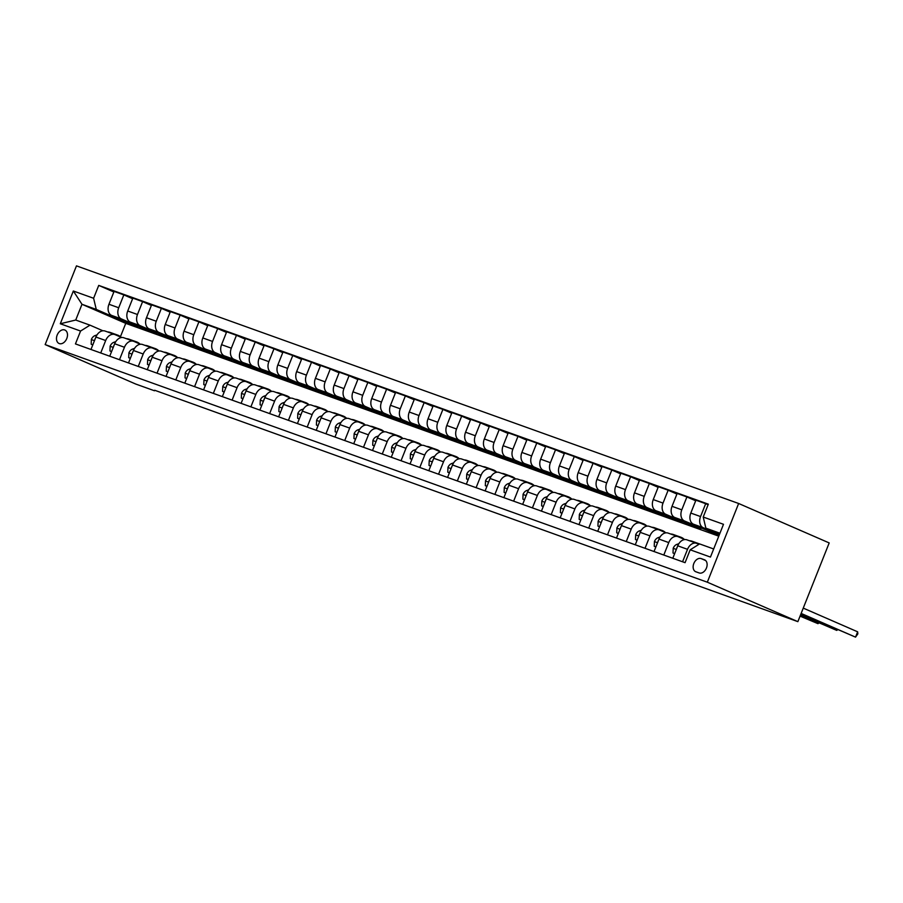 <?xml version="1.0" encoding="UTF-8"?>
<svg xmlns="http://www.w3.org/2000/svg" width="903" height="903" viewBox="0 0 903 903"><rect width="100%" height="100%" fill="white"/><g stroke="black" fill="none" stroke-linecap="round" stroke-linejoin="round"><path stroke-width="1.35" d="M59.282 343.58A7.326 5.102 -66.5 0 0 66.732 338.648A7.326 5.102 -66.5 0 0 64.914 330.046A7.326 5.102 -66.5 0 0 64.7 329.956A7.326 5.102 -66.5 0 0 57.25 334.889A7.326 5.102 -66.5 0 0 59.056 343.49A7.326 5.102 -66.5 0 0 59.282 343.58M738.643 503.49L76.473 265.866L45.15 344.585L707.32 582.198L738.643 503.49L829.191 542.929L797.868 621.648L707.32 582.198M797.868 621.648L154.661 390.254M704.408 559.758L701.112 558.573A7.1 4.944 -66.5 0 0 693.888 563.348A7.1 4.944 -66.5 0 0 695.649 571.689A7.1 4.944 -66.5 0 0 695.863 571.768L699.159 572.953A7.1 4.944 -66.5 0 0 706.383 568.179A7.1 4.944 -66.5 0 0 704.622 559.849A7.1 4.944 -66.5 0 0 704.408 559.758L704.825 559.95M719.951 533.221L705.875 528.176L703.223 517.035L708.347 504.167L98.732 285.404L113.846 291.985M703.223 517.035L723.495 524.304L710.458 557.072L690.185 549.803L699.611 543.922L713.686 548.968M718.777 536.168L125.754 323.364L81.992 304.288L75.728 320.034L89.995 325.159L80.57 331.04L75.446 343.908L685.072 562.671L690.185 549.803M80.57 331.04L60.298 323.759L73.335 291.003L93.607 298.272L98.732 285.404M154.469 390.762L135.698 384.035L45.15 344.585M89.995 325.159L102.897 330.78M100.73 352.983L105.674 340.533A9.165 6.581 -70.3 0 1 114.805 334.539A9.165 6.581 -70.3 0 1 115.099 334.652L121.668 337.508M119.489 359.71L124.445 347.271A9.165 6.581 -70.3 0 1 133.576 341.278A9.165 6.581 -70.3 0 1 133.87 341.39L140.439 344.246M138.261 366.449L143.216 353.999A9.165 6.581 -70.3 0 1 152.347 348.005A9.165 6.581 -70.3 0 1 152.641 348.118L159.21 350.985M157.032 373.187L161.987 360.737A9.165 6.581 -70.3 0 1 171.118 354.744A9.165 6.581 -70.3 0 1 171.412 354.856L177.97 357.723M175.803 379.915L180.758 367.476A9.165 6.581 -70.3 0 1 189.89 361.482A9.165 6.581 -70.3 0 1 190.172 361.595L196.741 364.451M194.574 386.653L199.518 374.203A9.165 6.581 -70.3 0 1 208.649 368.21A9.165 6.581 -70.3 0 1 208.943 368.334L215.512 371.189M213.334 393.392L218.289 380.942A9.165 6.581 -70.3 0 1 227.421 374.948A9.165 6.581 -70.3 0 1 227.714 375.061L234.283 377.928M232.105 400.119L237.06 387.68A9.165 6.581 -70.3 0 1 246.192 381.687A9.165 6.581 -70.3 0 1 246.485 381.8L253.054 384.655M250.876 406.858L255.831 394.419A9.165 6.581 -70.3 0 1 264.963 388.414A9.165 6.581 -70.3 0 1 265.256 388.538L271.814 391.394M269.647 413.597L274.602 401.146A9.165 6.581 -70.3 0 1 283.734 395.153A9.165 6.581 -70.3 0 1 284.027 395.266L290.585 398.133M288.418 420.335L293.373 407.885A9.165 6.581 -70.3 0 1 302.505 401.891A9.165 6.581 -70.3 0 1 302.787 402.004L309.357 404.86M307.189 427.063L312.133 414.624A9.165 6.581 -70.3 0 1 321.265 408.63A9.165 6.581 -70.3 0 1 321.558 408.743L328.128 411.599M325.949 433.801L330.904 421.351A9.165 6.581 -70.3 0 1 340.036 415.357A9.165 6.581 -70.3 0 1 340.329 415.47L346.899 418.337M344.72 440.54L349.675 428.09A9.165 6.581 -70.3 0 1 358.807 422.096A9.165 6.581 -70.3 0 1 359.101 422.209L365.67 425.076M363.491 447.267L368.447 434.828A9.165 6.581 -70.3 0 1 377.578 428.835A9.165 6.581 -70.3 0 1 377.872 428.948L384.43 431.803M382.262 454.006L387.218 441.567A9.165 6.581 -70.3 0 1 396.349 435.562A9.165 6.581 -70.3 0 1 396.631 435.686L403.201 438.542M401.034 460.744L405.978 448.294A9.165 6.581 -70.3 0 1 415.109 442.301A9.165 6.581 -70.3 0 1 415.403 442.414L421.972 445.281M419.793 467.472L424.749 455.033A9.165 6.581 -70.3 0 1 433.88 449.039A9.165 6.581 -70.3 0 1 434.174 449.152L440.743 452.008M438.565 474.21L443.52 461.772A9.165 6.581 -70.3 0 1 452.651 455.767A9.165 6.581 -70.3 0 1 452.945 455.891L459.514 458.747M457.336 480.949L462.291 468.499A9.165 6.581 -70.3 0 1 471.422 462.505A9.165 6.581 -70.3 0 1 471.716 462.618L478.274 465.485M476.107 487.688L481.062 475.238A9.165 6.581 -70.3 0 1 490.194 469.244A9.165 6.581 -70.3 0 1 490.487 469.357L497.045 472.224M494.878 494.415L499.833 481.976A9.165 6.581 -70.3 0 1 508.965 475.983A9.165 6.581 -70.3 0 1 509.247 476.095L515.816 478.951M513.649 501.154L518.593 488.704A9.165 6.581 -70.3 0 1 527.724 482.71A9.165 6.581 -70.3 0 1 528.018 482.823L534.587 485.69M532.409 507.892L537.364 495.442A9.165 6.581 -70.3 0 1 546.496 489.449A9.165 6.581 -70.3 0 1 546.789 489.561L553.358 492.428M551.18 514.62L556.135 502.181A9.165 6.581 -70.3 0 1 565.267 496.187A9.165 6.581 -70.3 0 1 565.56 496.3L572.13 499.156M569.951 521.358L574.906 508.92A9.165 6.581 -70.3 0 1 584.038 502.915A9.165 6.581 -70.3 0 1 584.331 503.039L590.889 505.894M588.722 528.097L593.677 515.647A9.165 6.581 -70.3 0 1 602.809 509.653A9.165 6.581 -70.3 0 1 603.091 509.766L609.66 512.633M607.493 534.824L612.437 522.385A9.165 6.581 -70.3 0 1 621.569 516.392A9.165 6.581 -70.3 0 1 621.862 516.505L628.432 519.36M626.253 541.563L631.208 529.124A9.165 6.581 -70.3 0 1 640.34 523.119A9.165 6.581 -70.3 0 1 640.633 523.243L647.203 526.099M645.024 548.302L649.979 535.851A9.165 6.581 -70.3 0 1 659.111 529.858A9.165 6.581 -70.3 0 1 659.404 529.971L665.974 532.838M663.795 555.04L668.751 542.59A9.165 6.581 -70.3 0 1 677.882 536.596A9.165 6.581 -70.3 0 1 678.176 536.709L684.734 539.576M682.566 561.768L687.522 549.329A9.165 6.581 -70.3 0 1 696.653 543.335A9.165 6.581 -70.3 0 1 696.947 543.448L698.956 544.328M125.754 323.364L120.46 336.661M719.578 534.147L705.875 528.176M719.352 534.734L703.211 527.702A9.165 6.581 -70.3 0 1 700.559 516.561L705.683 503.693L708.11 504.754M719.093 535.377L693.448 524.203A9.165 6.581 -70.3 0 1 690.795 513.062L695.92 500.194L705.683 503.693M719.081 535.4L684.44 520.963A9.165 6.581 -70.3 0 1 681.788 509.823L686.912 496.955L695.682 500.781M692.014 525.015L691.777 525.602L700.784 528.842L674.676 517.464A9.165 6.581 -70.3 0 1 672.024 506.323L677.148 493.456L686.912 496.955M691.777 525.602L665.669 514.236A9.165 6.581 -70.3 0 1 663.016 503.095L668.141 490.216L676.911 494.043M673.243 518.277L673.006 518.875L682.013 522.103L655.905 510.726A9.165 6.581 -70.3 0 1 653.253 499.585L658.377 486.717L668.141 490.216M673.006 518.875L646.898 507.497A9.165 6.581 -70.3 0 1 644.245 496.357L649.37 483.489L658.14 487.304M654.472 511.549L654.235 512.136L663.242 515.365L637.134 503.998A9.165 6.581 -70.3 0 1 634.493 492.857L639.606 479.978L649.37 483.489M654.235 512.136L628.127 500.759A9.165 6.581 -70.3 0 1 625.486 489.618L630.599 476.75L639.38 480.577M635.701 504.811L635.464 505.398L644.482 508.637L618.374 497.26A9.165 6.581 -70.3 0 1 615.722 486.119L620.846 473.251L630.599 476.75M635.464 505.398L609.356 494.031A9.165 6.581 -70.3 0 1 606.714 482.891L611.828 470.011L620.609 473.838M616.93 498.072L616.704 498.659L625.711 501.899L599.603 490.521A9.165 6.581 -70.3 0 1 596.951 479.38L602.075 466.512L611.828 470.011M616.704 498.659L590.596 487.293A9.165 6.581 -70.3 0 1 587.943 476.152L593.068 463.284L601.838 467.099M598.17 491.334L597.933 491.932L606.94 495.16L580.832 483.794A9.165 6.581 -70.3 0 1 578.18 472.653L583.304 459.774L593.068 463.284M597.933 491.932L571.825 480.554A9.165 6.581 -70.3 0 1 569.172 469.413L574.297 456.546L583.067 460.372M579.399 484.606L579.162 485.193L588.169 488.421L562.061 477.055A9.165 6.581 -70.3 0 1 559.409 465.914L564.533 453.046L574.297 456.546M579.162 485.193L553.054 473.815A9.165 6.581 -70.3 0 1 550.401 462.686L555.526 449.807L564.296 453.633M560.628 477.868L560.391 478.455L569.398 481.694L543.29 470.316A9.165 6.581 -70.3 0 1 540.649 459.175L545.762 446.308L555.526 449.807M560.391 478.455L534.283 467.088A9.165 6.581 -70.3 0 1 531.63 455.947L536.754 443.068L545.536 446.895M541.856 471.129L541.619 471.727L550.627 474.955L524.53 463.578A9.165 6.581 -70.3 0 1 521.878 452.448L527.002 439.569L536.754 443.068M541.619 471.727L515.511 460.349A9.165 6.581 -70.3 0 1 512.87 449.209L517.983 436.341L526.765 440.156M523.085 464.402L522.86 464.989L531.867 468.217L505.759 456.85A9.165 6.581 -70.3 0 1 503.106 445.71L508.231 432.842L517.983 436.341M522.86 464.989L496.752 453.611A9.165 6.581 -70.3 0 1 494.099 442.47L499.224 429.602L507.994 433.429M504.314 457.663L504.088 458.25L513.096 461.489L486.988 450.112A9.165 6.581 -70.3 0 1 484.335 438.971L489.46 426.103L499.224 429.602M504.088 458.25L477.98 446.883A9.165 6.581 -70.3 0 1 475.328 435.743L480.452 422.864L489.223 426.69M485.554 450.924L485.317 451.523L494.325 454.751L468.217 443.373A9.165 6.581 -70.3 0 1 465.564 432.232L470.689 419.364L480.452 422.864M485.317 451.523L459.209 440.145A9.165 6.581 -70.3 0 1 456.557 429.004L461.681 416.136L470.452 419.951M466.783 444.197L466.546 444.784L475.554 448.012L449.446 436.646A9.165 6.581 -70.3 0 1 446.793 425.505L451.918 412.626L461.681 416.136M466.546 444.784L440.438 433.406A9.165 6.581 -70.3 0 1 437.786 422.265L442.91 409.398L451.681 413.224M448.012 437.458L447.775 438.045L456.783 441.285L430.675 429.907A9.165 6.581 -70.3 0 1 428.033 418.766L433.147 405.899L442.91 409.398M447.775 438.045L421.667 426.667A9.165 6.581 -70.3 0 1 419.026 415.538L424.139 402.659L432.921 406.485M429.241 430.72L429.004 431.307L438.023 434.546L411.915 423.168A9.165 6.581 -70.3 0 1 409.262 412.028L414.387 399.16L424.139 402.659M429.004 431.307L402.896 419.94A9.165 6.581 -70.3 0 1 400.255 408.799L405.368 395.932L414.15 399.747M410.47 423.981L410.244 424.579L419.252 427.808L393.144 416.441A9.165 6.581 -70.3 0 1 390.491 405.3L395.616 392.421L405.368 395.932M410.244 424.579L384.136 413.202A9.165 6.581 -70.3 0 1 381.484 402.061L386.608 389.193L395.379 393.019M391.71 417.254L391.473 417.841L400.481 421.069L374.373 409.702A9.165 6.581 -70.3 0 1 371.72 398.562L376.844 385.694L386.608 389.193M391.473 417.841L365.365 406.463A9.165 6.581 -70.3 0 1 362.713 395.322L367.837 382.454L376.607 386.281M372.939 410.515L372.702 411.102L381.709 414.342L355.601 402.964A9.165 6.581 -70.3 0 1 352.949 391.823L358.073 378.955L367.837 382.454M372.702 411.102L346.594 399.736A9.165 6.581 -70.3 0 1 343.941 388.595L349.066 375.716L357.836 379.542M354.168 403.776L353.931 404.375L362.938 407.603L336.83 396.225A9.165 6.581 -70.3 0 1 334.189 385.096L339.302 372.217L349.066 375.716M353.931 404.375L327.823 392.997A9.165 6.581 -70.3 0 1 325.17 381.856L330.295 368.988L339.076 372.804M335.397 397.049L335.16 397.636L344.167 400.864L318.07 389.498A9.165 6.581 -70.3 0 1 315.418 378.357L320.542 365.478L330.295 368.988M335.16 397.636L309.052 386.258A9.165 6.581 -70.3 0 1 306.41 375.117L311.524 362.25L320.305 366.076M316.626 390.31L316.4 390.897L325.407 394.137L299.299 382.759A9.165 6.581 -70.3 0 1 296.647 371.618L301.771 358.751L311.524 362.25M316.4 390.897L290.292 379.531A9.165 6.581 -70.3 0 1 287.639 368.39L292.764 355.511L301.534 359.338M297.855 383.572L297.629 384.17L306.636 387.398L280.528 376.02A9.165 6.581 -70.3 0 1 277.876 364.88L283 352.012L292.764 355.511M297.629 384.17L271.521 372.792A9.165 6.581 -70.3 0 1 268.868 361.651L273.993 348.784L282.763 352.599M279.095 376.844L278.858 377.431L287.865 380.66L261.757 369.293A9.165 6.581 -70.3 0 1 259.105 358.152L264.229 345.273L273.993 348.784M278.858 377.431L252.75 366.054A9.165 6.581 -70.3 0 1 250.097 354.913L255.222 342.045L263.992 345.872M260.324 370.106L260.087 370.693L269.094 373.932L242.986 362.554A9.165 6.581 -70.3 0 1 240.333 351.414L245.458 338.546L255.222 342.045M260.087 370.693L233.979 359.315A9.165 6.581 -70.3 0 1 231.326 348.186L236.451 335.306L245.221 339.133M241.552 363.367L241.315 363.954L250.323 367.194L224.215 355.816A9.165 6.581 -70.3 0 1 221.574 344.675L226.687 331.807L236.451 335.306M241.315 363.954L215.207 352.588A9.165 6.581 -70.3 0 1 212.566 341.447L217.679 328.579L226.461 332.394M222.781 356.629L222.544 357.227L231.563 360.455L205.455 349.089A9.165 6.581 -70.3 0 1 202.803 337.948L207.927 325.069L217.679 328.579M222.544 357.227L196.436 345.849A9.165 6.581 -70.3 0 1 193.795 334.708L198.908 321.84L207.69 325.667M204.01 349.901L203.785 350.488L212.792 353.716L186.684 342.35A9.165 6.581 -70.3 0 1 184.031 331.209L189.156 318.341L198.908 321.84M203.785 350.488L177.677 339.11A9.165 6.581 -70.3 0 1 175.024 327.97L180.148 315.102L188.919 318.928M185.25 343.163L185.013 343.75L194.021 346.989L167.913 335.611A9.165 6.581 -70.3 0 1 165.26 324.47L170.385 311.603L180.148 315.102M185.013 343.75L158.905 332.383A9.165 6.581 -70.3 0 1 156.253 321.242L161.377 308.363L170.148 312.19M166.479 336.424L166.242 337.022L175.25 340.25L149.142 328.873A9.165 6.581 -70.3 0 1 146.489 317.743L151.614 304.864L161.377 308.363M166.242 337.022L140.134 325.644A9.165 6.581 -70.3 0 1 137.482 314.504L142.606 301.636L151.377 305.451M147.708 329.697L147.471 330.284L156.479 333.512L130.371 322.145A9.165 6.581 -70.3 0 1 127.729 311.004L132.843 298.125L142.606 301.636M147.471 330.284L121.363 318.906A9.165 6.581 -70.3 0 1 118.711 307.765L123.835 294.897L132.617 298.724M128.937 322.958L128.7 323.545L137.707 326.784L111.611 315.407A9.165 6.581 -70.3 0 1 108.958 304.266L114.083 291.398L123.835 294.897M128.7 323.545L96.26 309.413L81.992 304.288L73.335 291.003M672.803 558.268L677.758 545.818A9.165 6.581 -70.3 0 1 686.89 539.825A9.165 6.581 -70.3 0 1 687.183 539.938M710.774 531.754L710.548 532.341M654.032 551.53L658.987 539.091A9.165 6.581 -70.3 0 1 668.118 533.097A9.165 6.581 -70.3 0 1 668.412 533.21M635.272 544.802L640.216 532.352A9.165 6.581 -70.3 0 1 649.347 526.359A9.165 6.581 -70.3 0 1 649.641 526.472M616.501 538.064L621.456 525.614A9.165 6.581 -70.3 0 1 630.587 519.62A9.165 6.581 -70.3 0 1 630.87 519.733M597.73 531.325L602.685 518.886A9.165 6.581 -70.3 0 1 611.816 512.881A9.165 6.581 -70.3 0 1 612.11 513.006M578.958 524.598L583.914 512.148A9.165 6.581 -70.3 0 1 593.045 506.154A9.165 6.581 -70.3 0 1 593.339 506.267M560.187 517.859L565.143 505.409A9.165 6.581 -70.3 0 1 574.274 499.415A9.165 6.581 -70.3 0 1 574.568 499.528M541.428 511.121L546.371 498.682A9.165 6.581 -70.3 0 1 555.503 492.677A9.165 6.581 -70.3 0 1 555.796 492.801M522.656 504.382L527.6 491.943A9.165 6.581 -70.3 0 1 536.743 485.949A9.165 6.581 -70.3 0 1 537.025 486.062M503.885 497.655L508.84 485.204A9.165 6.581 -70.3 0 1 517.972 479.211A9.165 6.581 -70.3 0 1 518.254 479.324M485.114 490.916L490.069 478.466A9.165 6.581 -70.3 0 1 499.201 472.472A9.165 6.581 -70.3 0 1 499.494 472.585M466.343 484.177L471.298 471.738A9.165 6.581 -70.3 0 1 480.43 465.745A9.165 6.581 -70.3 0 1 480.723 465.858M447.572 477.45L452.527 465A9.165 6.581 -70.3 0 1 461.659 459.006A9.165 6.581 -70.3 0 1 461.952 459.119M428.812 470.711L433.756 458.261A9.165 6.581 -70.3 0 1 442.888 452.268A9.165 6.581 -70.3 0 1 443.181 452.38M410.041 463.973L414.996 451.534A9.165 6.581 -70.3 0 1 424.128 445.529A9.165 6.581 -70.3 0 1 424.41 445.653M391.27 457.234L396.225 444.795A9.165 6.581 -70.3 0 1 405.357 438.802A9.165 6.581 -70.3 0 1 405.65 438.914M372.499 450.507L377.454 438.057A9.165 6.581 -70.3 0 1 386.586 432.063A9.165 6.581 -70.3 0 1 386.879 432.176M353.728 443.768L358.683 431.329A9.165 6.581 -70.3 0 1 367.814 425.324A9.165 6.581 -70.3 0 1 368.108 425.448M334.968 437.029L339.912 424.591A9.165 6.581 -70.3 0 1 349.043 418.597A9.165 6.581 -70.3 0 1 349.337 418.71M316.197 430.302L321.141 417.852A9.165 6.581 -70.3 0 1 330.284 411.858A9.165 6.581 -70.3 0 1 330.566 411.971M297.426 423.563L302.381 411.113A9.165 6.581 -70.3 0 1 311.512 405.12A9.165 6.581 -70.3 0 1 311.795 405.233M278.655 416.825L283.61 404.386A9.165 6.581 -70.3 0 1 292.741 398.392A9.165 6.581 -70.3 0 1 293.035 398.505M259.883 410.097L264.839 397.647A9.165 6.581 -70.3 0 1 273.97 391.654A9.165 6.581 -70.3 0 1 274.264 391.767M241.112 403.359L246.067 390.909A9.165 6.581 -70.3 0 1 255.199 384.915A9.165 6.581 -70.3 0 1 255.493 385.028M222.352 396.62L227.296 384.181A9.165 6.581 -70.3 0 1 236.428 378.176A9.165 6.581 -70.3 0 1 236.721 378.301M203.581 389.882L208.537 377.443A9.165 6.581 -70.3 0 1 217.668 371.449A9.165 6.581 -70.3 0 1 217.95 371.562M184.81 383.154L189.765 370.704A9.165 6.581 -70.3 0 1 198.897 364.71A9.165 6.581 -70.3 0 1 199.191 364.823M166.039 376.416L170.994 363.977A9.165 6.581 -70.3 0 1 180.126 357.972A9.165 6.581 -70.3 0 1 180.419 358.096M147.268 369.677L152.223 357.238A9.165 6.581 -70.3 0 1 161.355 351.244A9.165 6.581 -70.3 0 1 161.648 351.357M128.508 362.95L133.452 350.499A9.165 6.581 -70.3 0 1 142.584 344.506A9.165 6.581 -70.3 0 1 142.877 344.619M109.737 356.211L114.692 343.761A9.165 6.581 -70.3 0 1 123.824 337.767A9.165 6.581 -70.3 0 1 124.106 337.88M93.607 298.272L96.26 309.413M90.966 349.472L95.921 337.033A9.165 6.581 -70.3 0 1 105.053 331.04A9.165 6.581 -70.3 0 1 105.335 331.153M60.298 323.759L75.728 320.034M801.142 613.43L855.536 637.134L801.04 613.679M803.252 608.114L857.647 631.818L855.536 637.134L857.85 633.861L857.647 631.818M696.879 543.414A17.529 12.574 -70.3 0 1 699.588 543.933L696.777 542.929A17.529 12.574 -70.3 0 0 694.046 542.398M674.665 553.607L673.017 553.02L673.209 548.223A6.073 4.357 -70.3 0 1 676.844 544.396L678.864 543.685M689.384 540.728A17.529 12.574 -70.3 0 1 692.127 541.258L694.971 542.274A17.529 12.574 109.7 0 0 692.24 541.744M800.645 614.661L836.765 630.396L800.555 614.909M695.863 542.647A17.529 12.574 109.7 0 0 694.971 542.274M677.137 547.387A6.073 4.357 109.7 0 0 676.889 547.726L676.64 548.64M837.713 629.662L836.765 630.396L837.16 629.414M673.017 553.02L674.62 553.708M678.108 536.687A17.529 12.574 -70.3 0 1 680.862 537.217A17.529 12.574 -70.3 0 1 684.26 539.362M655.894 546.868L654.246 546.281L654.438 541.484A6.073 4.357 -70.3 0 1 658.084 537.669L660.093 536.946M670.613 533.989A17.529 12.574 -70.3 0 1 673.356 534.52L676.2 535.547A17.529 12.574 109.7 0 0 673.469 535.016M675.275 535.66A17.529 12.574 -70.3 0 1 678.006 536.19L680.862 537.217M800.16 615.891L817.994 623.668L800.058 616.139M677.092 535.908A17.529 12.574 109.7 0 0 676.2 535.547M658.366 540.649A6.073 4.357 109.7 0 0 658.118 540.999L657.869 541.902M818.942 622.923L817.994 623.668L818.389 622.675M654.246 546.281L655.849 546.981M659.337 529.948A17.529 12.574 -70.3 0 1 662.091 530.479A17.529 12.574 -70.3 0 1 665.488 532.623M637.123 540.129L635.475 539.543L635.678 534.745A6.073 4.357 -70.3 0 1 639.313 530.93L641.322 530.208M651.853 527.25A17.529 12.574 -70.3 0 1 654.585 527.781L657.44 528.808A17.529 12.574 109.7 0 0 654.698 528.278M656.504 528.921A17.529 12.574 -70.3 0 1 659.235 529.451L662.091 530.479M658.321 529.181A17.529 12.574 109.7 0 0 657.44 528.808M639.595 533.91A6.073 4.357 109.7 0 0 639.347 534.26L639.098 535.163M635.475 539.543L637.078 540.242M640.566 523.209A17.529 12.574 -70.3 0 1 643.32 523.74A17.529 12.574 -70.3 0 1 646.717 525.896M618.352 533.402L616.715 532.804L616.907 528.018A6.073 4.357 -70.3 0 1 620.542 524.191L622.551 523.469M633.082 520.523A17.529 12.574 -70.3 0 1 635.814 521.042L638.669 522.069A17.529 12.574 109.7 0 0 635.938 521.539M637.732 522.194A17.529 12.574 -70.3 0 1 640.464 522.713L643.32 523.74M639.55 522.442A17.529 12.574 109.7 0 0 638.669 522.069M620.835 527.183A6.073 4.357 109.7 0 0 620.575 527.521L620.327 528.436M616.715 532.804L618.307 533.504M621.795 516.471A17.529 12.574 -70.3 0 1 624.549 517.001A17.529 12.574 -70.3 0 1 627.957 519.157M599.581 526.663L597.944 526.077L598.136 521.279A6.073 4.357 -70.3 0 1 601.77 517.453L603.78 516.742M614.311 513.784A17.529 12.574 -70.3 0 1 617.042 514.315L619.898 515.331A17.529 12.574 109.7 0 0 617.167 514.812M618.961 515.455A17.529 12.574 -70.3 0 1 621.704 515.985L624.549 517.001M620.779 515.703A17.529 12.574 109.7 0 0 619.898 515.331M602.064 520.444A6.073 4.357 109.7 0 0 601.804 520.794L601.567 521.697M597.944 526.077L599.547 526.765M603.023 509.743A17.529 12.574 -70.3 0 1 605.789 510.274A17.529 12.574 -70.3 0 1 609.186 512.419M580.821 519.925L579.173 519.338L579.365 514.541A6.073 4.357 -70.3 0 1 582.999 510.726L585.02 510.003M595.54 507.046A17.529 12.574 -70.3 0 1 598.271 507.576L601.127 508.603A17.529 12.574 109.7 0 0 598.396 508.073M600.202 508.716A17.529 12.574 -70.3 0 1 602.933 509.247L605.789 510.274M602.008 508.976A17.529 12.574 109.7 0 0 601.127 508.603M583.293 513.705A6.073 4.357 109.7 0 0 583.045 514.055L582.796 514.958M579.173 519.338L580.776 520.038M584.264 503.005A17.529 12.574 -70.3 0 1 587.018 503.535A17.529 12.574 -70.3 0 1 590.415 505.691M562.05 513.197L560.402 512.599L560.594 507.813A6.073 4.357 -70.3 0 1 564.24 503.987L566.249 503.264M576.769 500.307A17.529 12.574 -70.3 0 1 579.512 500.838L582.356 501.865A17.529 12.574 109.7 0 0 579.624 501.334M581.43 501.978A17.529 12.574 -70.3 0 1 584.162 502.508L587.018 503.535M583.248 502.237A17.529 12.574 109.7 0 0 582.356 501.865M564.522 506.978A6.073 4.357 109.7 0 0 564.273 507.317L564.025 508.22M560.402 512.599L562.005 513.299M565.492 496.266A17.529 12.574 -70.3 0 1 568.247 496.797A17.529 12.574 -70.3 0 1 571.644 498.953M543.279 506.459L541.631 505.872L541.823 501.075A6.073 4.357 -70.3 0 1 545.468 497.248L547.478 496.537M558.009 493.58A17.529 12.574 -70.3 0 1 560.74 494.11L563.596 495.126A17.529 12.574 109.7 0 0 560.853 494.596M562.659 495.25A17.529 12.574 -70.3 0 1 565.391 495.781L568.247 496.797M564.477 495.499A17.529 12.574 109.7 0 0 563.596 495.126M545.751 500.239A6.073 4.357 109.7 0 0 545.502 500.578L545.254 501.492M541.631 505.872L543.234 506.56M546.721 489.539A17.529 12.574 -70.3 0 1 549.476 490.069A17.529 12.574 -70.3 0 1 552.873 492.214M524.508 499.72L522.871 499.133L523.063 494.336A6.073 4.357 -70.3 0 1 526.697 490.521L528.706 489.798M539.238 486.841A17.529 12.574 -70.3 0 1 541.969 487.372L544.825 488.399A17.529 12.574 109.7 0 0 542.082 487.868M543.888 488.512A17.529 12.574 -70.3 0 1 546.62 489.042L549.476 490.069M545.705 488.771A17.529 12.574 109.7 0 0 544.825 488.399M526.98 493.501A6.073 4.357 109.7 0 0 526.731 493.851L526.483 494.754M522.871 499.133L524.462 499.833M527.95 482.8A17.529 12.574 -70.3 0 1 530.704 483.331A17.529 12.574 -70.3 0 1 534.102 485.475M505.736 492.982L504.1 492.395L504.292 487.609A6.073 4.357 -70.3 0 1 507.926 483.782L509.935 483.06M520.467 480.103A17.529 12.574 -70.3 0 1 523.198 480.633L526.054 481.66A17.529 12.574 109.7 0 0 523.322 481.13M525.117 481.773A17.529 12.574 -70.3 0 1 527.86 482.304L530.704 483.331M526.934 482.033A17.529 12.574 109.7 0 0 526.054 481.66M508.22 486.773A6.073 4.357 109.7 0 0 507.96 487.112L507.712 488.015M504.1 492.395L505.703 493.094M509.179 476.062A17.529 12.574 -70.3 0 1 511.933 476.592A17.529 12.574 -70.3 0 1 515.342 478.748M486.977 486.254L485.329 485.667L485.521 480.87A6.073 4.357 -70.3 0 1 489.155 477.044L491.164 476.332M501.696 473.375A17.529 12.574 -70.3 0 1 504.427 473.906L507.283 474.922A17.529 12.574 109.7 0 0 504.551 474.391M506.346 475.046A17.529 12.574 -70.3 0 1 509.089 475.576L511.933 476.592M508.163 475.294A17.529 12.574 109.7 0 0 507.283 474.922M489.449 480.035A6.073 4.357 109.7 0 0 489.189 480.373L488.952 481.288M485.329 485.667L486.931 486.356M490.419 469.334A17.529 12.574 -70.3 0 1 493.173 469.865A17.529 12.574 -70.3 0 1 496.571 472.009M468.205 479.516L466.558 478.929L466.749 474.131A6.073 4.357 -70.3 0 1 470.384 470.316L472.404 469.594M482.924 466.637A17.529 12.574 -70.3 0 1 485.667 467.167L488.512 468.194A17.529 12.574 109.7 0 0 485.78 467.664M487.586 468.307A17.529 12.574 -70.3 0 1 490.318 468.838L493.173 469.865M489.403 468.555A17.529 12.574 109.7 0 0 488.512 468.194M470.677 473.296A6.073 4.357 109.7 0 0 470.429 473.646L470.181 474.549M466.558 478.929L468.16 479.628M471.648 462.596A17.529 12.574 -70.3 0 1 474.402 463.126A17.529 12.574 -70.3 0 1 477.8 465.271M449.434 472.777L447.786 472.19L447.978 467.393A6.073 4.357 -70.3 0 1 451.624 463.578L453.633 462.855M464.153 459.898A17.529 12.574 -70.3 0 1 466.896 460.428L469.741 461.456A17.529 12.574 109.7 0 0 467.009 460.925M468.815 461.568A17.529 12.574 -70.3 0 1 471.547 462.099L474.402 463.126M470.632 461.828A17.529 12.574 109.7 0 0 469.741 461.456M451.906 466.558A6.073 4.357 109.7 0 0 451.658 466.907L451.41 467.81M447.786 472.19L449.389 472.89M452.877 455.857A17.529 12.574 -70.3 0 1 455.631 456.387A17.529 12.574 -70.3 0 1 459.029 458.543M430.663 466.05L429.015 465.451L429.218 460.665A6.073 4.357 -70.3 0 1 432.853 456.839L434.862 456.117M445.393 453.171A17.529 12.574 -70.3 0 1 448.125 453.69L450.981 454.717A17.529 12.574 109.7 0 0 448.238 454.186M450.044 454.841A17.529 12.574 -70.3 0 1 452.775 455.36L455.631 456.387M451.861 455.089A17.529 12.574 109.7 0 0 450.981 454.717M433.135 459.83A6.073 4.357 109.7 0 0 432.887 460.169L432.639 461.083M429.015 465.451L430.618 466.151M434.106 449.118A17.529 12.574 -70.3 0 1 436.86 449.649A17.529 12.574 -70.3 0 1 440.258 451.805M411.892 459.311L410.255 458.724L410.447 453.927A6.073 4.357 -70.3 0 1 414.082 450.1L416.091 449.389M426.622 446.432A17.529 12.574 -70.3 0 1 429.354 446.962L432.21 447.978A17.529 12.574 109.7 0 0 429.478 447.459M431.273 448.102A17.529 12.574 -70.3 0 1 434.004 448.633L436.86 449.649M433.09 448.351A17.529 12.574 109.7 0 0 432.21 447.978M414.375 453.092A6.073 4.357 109.7 0 0 414.116 453.441L413.867 454.344M410.255 458.724L411.847 459.413M415.335 442.391A17.529 12.574 -70.3 0 1 418.089 442.921A17.529 12.574 -70.3 0 1 421.498 445.066M393.121 452.572L391.484 451.985L391.676 447.188A6.073 4.357 -70.3 0 1 395.311 443.373L397.32 442.651M407.851 439.693A17.529 12.574 -70.3 0 1 410.583 440.224L413.439 441.251A17.529 12.574 109.7 0 0 410.707 440.72M412.502 441.364A17.529 12.574 -70.3 0 1 415.245 441.894L418.089 442.921M414.319 441.623A17.529 12.574 109.7 0 0 413.439 441.251M395.604 446.353A6.073 4.357 109.7 0 0 395.345 446.703L395.108 447.606M391.484 451.985L393.087 452.685M396.564 435.652A17.529 12.574 -70.3 0 1 399.329 436.183A17.529 12.574 -70.3 0 1 402.727 438.339M374.361 445.845L372.713 445.247L372.905 440.461A6.073 4.357 -70.3 0 1 376.54 436.634L378.56 435.912M389.08 432.955A17.529 12.574 -70.3 0 1 391.812 433.485L394.667 434.512A17.529 12.574 109.7 0 0 391.936 433.982M393.742 434.625A17.529 12.574 -70.3 0 1 396.473 435.156L399.329 436.183M395.548 434.885A17.529 12.574 109.7 0 0 394.667 434.512M376.833 439.626A6.073 4.357 109.7 0 0 376.585 439.964L376.337 440.867M372.713 445.247L374.316 445.947M377.804 428.914A17.529 12.574 -70.3 0 1 380.558 429.444A17.529 12.574 -70.3 0 1 383.956 431.6M355.59 439.106L353.942 438.519L354.134 433.722A6.073 4.357 -70.3 0 1 357.78 429.896L359.789 429.185M370.309 426.227A17.529 12.574 -70.3 0 1 373.052 426.758L375.896 427.774A17.529 12.574 109.7 0 0 373.165 427.243M374.971 427.898A17.529 12.574 -70.3 0 1 377.702 428.428L380.558 429.444M376.788 428.146A17.529 12.574 109.7 0 0 375.896 427.774M358.062 432.887A6.073 4.357 109.7 0 0 357.814 433.226L357.565 434.14M353.942 438.519L355.545 439.208M359.033 422.186A17.529 12.574 -70.3 0 1 361.787 422.717A17.529 12.574 -70.3 0 1 365.184 424.861M336.819 432.368L335.171 431.781L335.363 426.984A6.073 4.357 -70.3 0 1 339.009 423.168L341.018 422.446M351.549 419.489A17.529 12.574 -70.3 0 1 354.281 420.019L357.136 421.046A17.529 12.574 109.7 0 0 354.394 420.516M356.2 421.159A17.529 12.574 -70.3 0 1 358.931 421.69L361.787 422.717M358.017 421.419A17.529 12.574 109.7 0 0 357.136 421.046M339.291 426.148A6.073 4.357 109.7 0 0 339.043 426.498L338.794 427.401M335.171 431.781L336.774 432.481M340.262 415.448A17.529 12.574 -70.3 0 1 343.016 415.978A17.529 12.574 -70.3 0 1 346.413 418.123M318.048 425.629L316.411 425.042L316.603 420.256A6.073 4.357 -70.3 0 1 320.238 416.43L322.247 415.707M332.778 412.75A17.529 12.574 -70.3 0 1 335.51 413.281L338.365 414.308A17.529 12.574 109.7 0 0 335.623 413.777M337.429 414.421A17.529 12.574 -70.3 0 1 340.16 414.951L343.016 415.978M339.246 414.68A17.529 12.574 109.7 0 0 338.365 414.308M320.52 419.421A6.073 4.357 109.7 0 0 320.272 419.76L320.023 420.663M316.411 425.042L318.003 425.742M321.491 408.709A17.529 12.574 -70.3 0 1 324.245 409.24A17.529 12.574 -70.3 0 1 327.642 411.396M299.277 418.902L297.64 418.303L297.832 413.518A6.073 4.357 -70.3 0 1 301.467 409.691L303.476 408.98M314.007 406.023A17.529 12.574 -70.3 0 1 316.739 406.553L319.594 407.569A17.529 12.574 109.7 0 0 316.863 407.039M318.657 407.693A17.529 12.574 -70.3 0 1 321.4 408.224L324.245 409.24M320.475 407.942A17.529 12.574 109.7 0 0 319.594 407.569M301.76 412.682A6.073 4.357 109.7 0 0 301.5 413.021L301.252 413.935M297.64 418.303L299.243 419.003M302.719 401.982A17.529 12.574 -70.3 0 1 305.474 402.512A17.529 12.574 -70.3 0 1 308.882 404.657M280.517 412.163L278.869 411.576L279.061 406.779A6.073 4.357 -70.3 0 1 282.695 402.964L284.705 402.241M295.236 399.284A17.529 12.574 -70.3 0 1 297.967 399.815L300.823 400.842A17.529 12.574 109.7 0 0 298.092 400.311M299.886 400.955A17.529 12.574 -70.3 0 1 302.629 401.485L305.474 402.512M301.704 401.203A17.529 12.574 109.7 0 0 300.823 400.842M282.989 405.944A6.073 4.357 109.7 0 0 282.729 406.294L282.492 407.197M278.869 411.576L280.472 412.276M283.96 395.243A17.529 12.574 -70.3 0 1 286.714 395.774A17.529 12.574 -70.3 0 1 290.111 397.918M261.746 405.424L260.098 404.837L260.29 400.04A6.073 4.357 -70.3 0 1 263.924 396.225L265.945 395.503M276.465 392.545A17.529 12.574 -70.3 0 1 279.208 393.076L282.052 394.103A17.529 12.574 109.7 0 0 279.32 393.573M281.126 394.216A17.529 12.574 -70.3 0 1 283.858 394.746L286.714 395.774M282.944 394.476A17.529 12.574 109.7 0 0 282.052 394.103M264.218 399.205A6.073 4.357 109.7 0 0 263.969 399.555L263.721 400.458M260.098 404.837L261.701 405.537M265.189 388.504A17.529 12.574 -70.3 0 1 267.943 389.035A17.529 12.574 -70.3 0 1 271.34 391.191M242.975 398.697L241.327 398.099L241.519 393.313A6.073 4.357 -70.3 0 1 245.164 389.486L247.174 388.764M257.694 385.818A17.529 12.574 -70.3 0 1 260.436 386.337L263.281 387.364A17.529 12.574 109.7 0 0 260.549 386.834M262.355 387.477A17.529 12.574 -70.3 0 1 265.087 388.008L267.943 389.035M264.173 387.737A17.529 12.574 109.7 0 0 263.281 387.364M245.447 392.478A6.073 4.357 109.7 0 0 245.198 392.816L244.95 393.731M241.327 398.099L242.93 398.799M246.417 381.766A17.529 12.574 -70.3 0 1 249.172 382.296A17.529 12.574 -70.3 0 1 252.569 384.452M224.204 391.958L222.556 391.371L222.759 386.574A6.073 4.357 -70.3 0 1 226.393 382.748L228.403 382.037M238.934 379.079A17.529 12.574 -70.3 0 1 241.665 379.61L244.521 380.626A17.529 12.574 109.7 0 0 241.778 380.107M243.584 380.75A17.529 12.574 -70.3 0 1 246.316 381.28L249.172 382.296M245.402 380.998A17.529 12.574 109.7 0 0 244.521 380.626M226.676 385.739A6.073 4.357 109.7 0 0 226.427 386.089L226.179 386.992M222.556 391.371L224.158 392.06M227.646 375.038A17.529 12.574 -70.3 0 1 230.4 375.569A17.529 12.574 -70.3 0 1 233.798 377.714M205.432 385.22L203.796 384.633L203.988 379.836A6.073 4.357 -70.3 0 1 207.622 376.02L209.631 375.298M220.163 372.341A17.529 12.574 -70.3 0 1 222.894 372.871L225.75 373.898A17.529 12.574 109.7 0 0 223.018 373.368M224.813 374.011A17.529 12.574 -70.3 0 1 227.545 374.542L230.4 375.569M226.63 374.271A17.529 12.574 109.7 0 0 225.75 373.898M207.916 379A6.073 4.357 109.7 0 0 207.656 379.35L207.408 380.253M203.796 384.633L205.387 385.333M208.875 368.3A17.529 12.574 -70.3 0 1 211.629 368.83A17.529 12.574 -70.3 0 1 215.038 370.986M186.661 378.492L185.025 377.894L185.217 373.108A6.073 4.357 -70.3 0 1 188.851 369.282L190.86 368.559M201.392 365.602A17.529 12.574 -70.3 0 1 204.123 366.133L206.979 367.16A17.529 12.574 109.7 0 0 204.247 366.629M206.042 367.273A17.529 12.574 -70.3 0 1 208.785 367.803L211.629 368.83M207.859 367.532A17.529 12.574 109.7 0 0 206.979 367.16M189.145 372.273A6.073 4.357 109.7 0 0 188.885 372.612L188.648 373.515M185.025 377.894L186.628 378.594M190.104 361.561A17.529 12.574 -70.3 0 1 192.87 362.092A17.529 12.574 -70.3 0 1 196.267 364.248M167.902 371.754L166.254 371.167L166.445 366.37A6.073 4.357 -70.3 0 1 170.08 362.543L172.101 361.832M182.62 358.875A17.529 12.574 -70.3 0 1 185.352 359.405L188.208 360.421A17.529 12.574 109.7 0 0 185.476 359.891M187.282 360.545A17.529 12.574 -70.3 0 1 190.014 361.076L192.87 362.092M189.088 360.794A17.529 12.574 109.7 0 0 188.208 360.421M170.374 365.534A6.073 4.357 109.7 0 0 170.125 365.873L169.877 366.787M166.254 371.167L167.856 371.855M171.344 354.834A17.529 12.574 -70.3 0 1 174.098 355.364A17.529 12.574 -70.3 0 1 177.496 357.509M149.13 365.015L147.482 364.428L147.674 359.631A6.073 4.357 -70.3 0 1 151.32 355.816L153.329 355.093M163.849 352.136A17.529 12.574 -70.3 0 1 166.592 352.667L169.437 353.694A17.529 12.574 109.7 0 0 166.705 353.163M168.511 353.807A17.529 12.574 -70.3 0 1 171.243 354.337L174.098 355.364M170.328 354.066A17.529 12.574 109.7 0 0 169.437 353.694M151.602 358.796A6.073 4.357 109.7 0 0 151.354 359.146L151.106 360.049M147.482 364.428L149.085 365.128M152.573 348.095A17.529 12.574 -70.3 0 1 155.327 348.626A17.529 12.574 -70.3 0 1 158.725 350.77M130.359 358.277L128.711 357.69L128.903 352.904A6.073 4.357 -70.3 0 1 132.549 349.077L134.558 348.355M145.09 345.397A17.529 12.574 -70.3 0 1 147.821 345.928L150.677 346.955A17.529 12.574 109.7 0 0 147.934 346.425M149.74 347.068A17.529 12.574 -70.3 0 1 152.472 347.599L155.327 348.626M151.557 347.328A17.529 12.574 109.7 0 0 150.677 346.955M132.831 352.068A6.073 4.357 109.7 0 0 132.583 352.407L132.335 353.31M128.711 357.69L130.314 358.389M133.802 341.357A17.529 12.574 -70.3 0 1 136.556 341.887A17.529 12.574 -70.3 0 1 139.954 344.043M111.588 351.549L109.952 350.951L110.143 346.165A6.073 4.357 -70.3 0 1 113.778 342.339L115.787 341.627M126.318 338.67A17.529 12.574 -70.3 0 1 129.05 339.201L131.906 340.217A17.529 12.574 109.7 0 0 129.163 339.686M130.969 340.341A17.529 12.574 -70.3 0 1 133.7 340.871L136.556 341.887M132.786 340.589A17.529 12.574 109.7 0 0 131.906 340.217M114.06 345.33A6.073 4.357 109.7 0 0 113.812 345.668L113.564 346.583M109.952 350.951L111.543 351.651M115.031 334.629A17.529 12.574 -70.3 0 1 117.785 335.16A17.529 12.574 -70.3 0 1 121.183 337.304M92.817 344.811L91.18 344.224L91.372 339.426A6.073 4.357 -70.3 0 1 95.007 335.611L97.016 334.889M107.547 331.932A17.529 12.574 -70.3 0 1 110.279 332.462L113.135 333.489A17.529 12.574 109.7 0 0 110.403 332.959M112.198 333.602A17.529 12.574 -70.3 0 1 114.941 334.133L117.785 335.16M114.015 333.85A17.529 12.574 109.7 0 0 113.135 333.489M95.3 338.591A6.073 4.357 109.7 0 0 95.041 338.941L94.804 339.844M91.18 344.224L92.783 344.923M693.448 524.203L703.211 527.702M674.676 517.464L684.44 520.963M655.905 510.726L665.669 514.236M637.134 503.998L646.898 507.497M618.374 497.26L628.127 500.759M599.603 490.521L609.356 494.031M580.832 483.794L590.596 487.293M562.061 477.055L571.825 480.554M543.29 470.316L553.054 473.815M524.53 463.578L534.283 467.088M505.759 456.85L515.511 460.349M486.988 450.112L496.752 453.611M468.217 443.373L477.98 446.883M449.446 436.646L459.209 440.145M430.675 429.907L440.438 433.406M411.915 423.168L421.667 426.667M393.144 416.441L402.896 419.94M374.373 409.702L384.136 413.202M355.601 402.964L365.365 406.463M336.83 396.225L346.594 399.736M318.07 389.498L327.823 392.997M299.299 382.759L309.052 386.258M280.528 376.02L290.292 379.531M261.757 369.293L271.521 372.792M242.986 362.554L252.75 366.054M224.215 355.816L233.979 359.315M205.455 349.089L215.207 352.588M186.684 342.35L196.436 345.849M167.913 335.611L177.677 339.11M149.142 328.873L158.905 332.383M130.371 322.145L140.134 325.644M111.611 315.407L121.363 318.906M690.795 513.062L700.559 516.561M677.758 545.818L687.522 549.329M658.987 539.091L668.751 542.59M672.024 506.323L681.788 509.823M640.216 532.352L649.979 535.851M653.253 499.585L663.016 503.095M621.456 525.614L631.208 529.124M634.493 492.857L644.245 496.357M602.685 518.886L612.437 522.385M615.722 486.119L625.486 489.618M583.914 512.148L593.677 515.647M596.951 479.38L606.714 482.891M565.143 505.409L574.906 508.92M578.18 472.653L587.943 476.152M546.371 498.682L556.135 502.181M559.409 465.914L569.172 469.413M527.6 491.943L537.364 495.442M540.649 459.175L550.401 462.686M508.84 485.204L518.593 488.704M521.878 452.448L531.63 455.947M490.069 478.466L499.833 481.976M503.106 445.71L512.87 449.209M471.298 471.738L481.062 475.238M484.335 438.971L494.099 442.47M452.527 465L462.291 468.499M465.564 432.232L475.328 435.743M433.756 458.261L443.52 461.772M446.793 425.505L456.557 429.004M414.996 451.534L424.749 455.033M428.033 418.766L437.786 422.265M396.225 444.795L405.978 448.294M409.262 412.028L419.026 415.538M377.454 438.057L387.218 441.567M390.491 405.3L400.255 408.799M358.683 431.329L368.447 434.828M371.72 398.562L381.484 402.061M339.912 424.591L349.675 428.09M352.949 391.823L362.713 395.322M321.141 417.852L330.904 421.351M334.189 385.096L343.941 388.595M302.381 411.113L312.133 414.624M315.418 378.357L325.17 381.856M283.61 404.386L293.373 407.885M296.647 371.618L306.41 375.117M264.839 397.647L274.602 401.146M277.876 364.88L287.639 368.39M246.067 390.909L255.831 394.419M259.105 358.152L268.868 361.651M227.296 384.181L237.06 387.68M240.333 351.414L250.097 354.913M208.537 377.443L218.289 380.942M221.574 344.675L231.326 348.186M189.765 370.704L199.518 374.203M202.803 337.948L212.566 341.447M170.994 363.977L180.758 367.476M184.031 331.209L193.795 334.708M152.223 357.238L161.987 360.737M165.26 324.47L175.024 327.97M133.452 350.499L143.216 353.999M146.489 317.743L156.253 321.242M114.692 343.761L124.445 347.271M127.729 311.004L137.482 314.504M95.921 337.033L105.674 340.533M108.958 304.266L118.711 307.765M705.694 560.571L701.112 558.573M673.209 548.335L676.313 549.453M676.844 544.396L678.176 544.881M654.438 541.608L657.542 542.726M658.084 537.669L659.416 538.143M635.667 534.869L638.771 535.987M639.313 530.93L640.645 531.404M616.896 528.131L620.011 529.248M620.542 524.191L621.874 524.677M598.125 521.403L601.24 522.51M601.77 517.453L603.102 517.938M579.365 514.665L582.469 515.782M582.999 510.726L584.331 511.2M560.594 507.926L563.698 509.044M564.24 503.987L565.571 504.461M541.823 501.199L544.927 502.305M545.468 497.248L546.8 497.734M523.051 494.46L526.156 495.578M526.697 490.521L528.029 490.995M504.28 487.722L507.396 488.839M507.926 483.782L509.258 484.256M485.509 480.983L488.625 482.1M489.155 477.044L490.487 477.529M466.749 474.256L469.853 475.373M470.384 470.316L471.716 470.79M447.978 467.517L451.082 468.634M451.624 463.578L452.956 464.052M429.207 460.778L432.311 461.896M432.853 456.839L434.185 457.324M410.436 454.051L413.551 455.157M414.082 450.1L415.414 450.586M391.665 447.312L394.78 448.43M395.311 443.373L396.643 443.847M372.905 440.574L376.009 441.691M376.54 436.634L377.872 437.108M354.134 433.846L357.238 434.953M357.78 429.896L359.112 430.381M335.363 427.108L338.467 428.225M339.009 423.168L340.341 423.642M316.592 420.369L319.696 421.487M320.238 416.43L321.57 416.904M297.821 413.63L300.936 414.748M301.467 409.691L302.798 410.176M279.05 406.903L282.165 408.021M282.695 402.964L284.027 403.438M260.29 400.164L263.394 401.282M263.924 396.225L265.256 396.699M241.519 393.426L244.623 394.543M245.164 389.486L246.496 389.972M222.748 386.698L225.852 387.805M226.393 382.748L227.725 383.233M203.976 379.96L207.092 381.077M207.622 376.02L208.954 376.495M185.205 373.221L188.321 374.339M188.851 369.282L190.183 369.756M166.445 366.494L169.55 367.6M170.08 362.543L171.412 363.029M147.674 359.755L150.778 360.873M151.32 355.816L152.652 356.29M128.903 353.017L132.007 354.134M132.549 349.077L133.881 349.551M110.132 346.278L113.236 347.395M113.778 342.339L115.11 342.824M91.361 339.551L94.476 340.668M95.007 335.611L96.339 336.085M686.89 539.825L696.653 543.335M668.118 533.097L677.882 536.596M649.347 526.359L659.111 529.858M630.587 519.62L640.34 523.119M611.816 512.881L621.569 516.392M593.045 506.154L602.809 509.653M574.274 499.415L584.038 502.915M555.503 492.677L565.267 496.187M536.743 485.949L546.496 489.449M517.972 479.211L527.724 482.71M499.201 472.472L508.965 475.983M480.43 465.745L490.194 469.244M461.659 459.006L471.422 462.505M442.888 452.268L452.651 455.767M424.128 445.529L433.88 449.039M405.357 438.802L415.109 442.301M386.586 432.063L396.349 435.562M367.814 425.324L377.578 428.835M349.043 418.597L358.807 422.096M330.284 411.858L340.036 415.357M311.512 405.12L321.265 408.63M292.741 398.392L302.505 401.891M273.97 391.654L283.734 395.153M255.199 384.915L264.963 388.414M236.428 378.176L246.192 381.687M217.668 371.449L227.421 374.948M198.897 364.71L208.649 368.21M180.126 357.972L189.89 361.482M161.355 351.244L171.118 354.744M142.584 344.506L152.347 348.005M123.824 337.767L133.576 341.278M105.053 331.04L114.805 334.539"/></g></svg>

